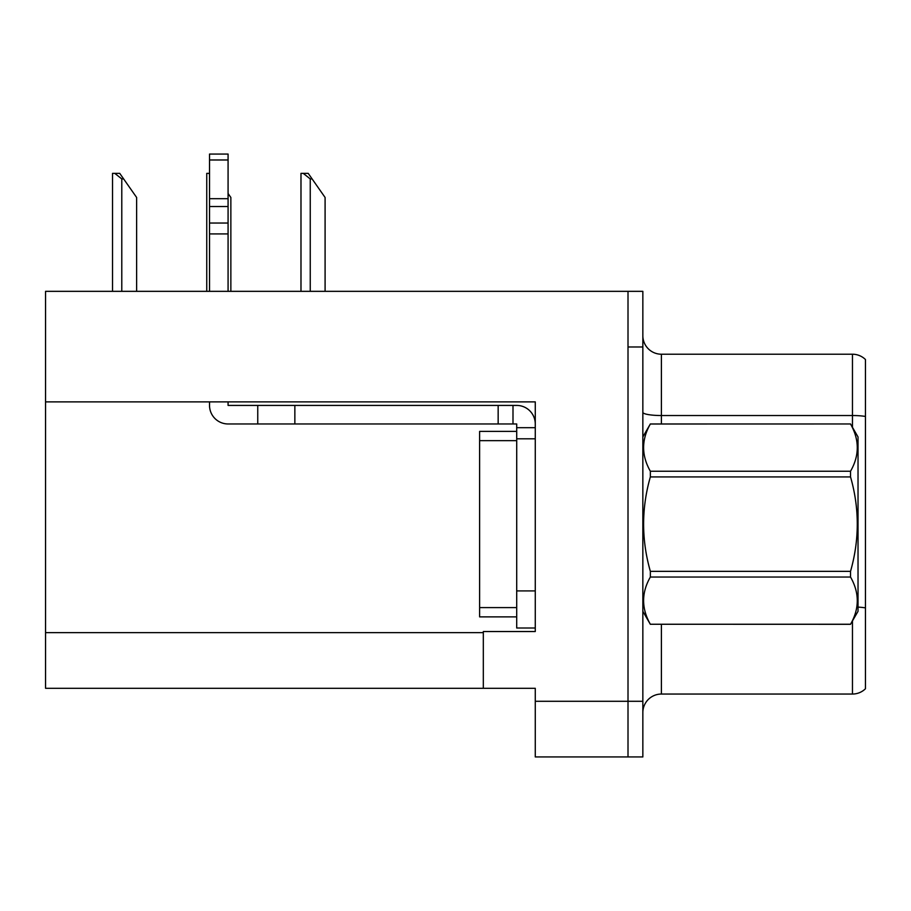 <?xml version="1.0" encoding="UTF-8"?>
<svg xmlns="http://www.w3.org/2000/svg" width="911" height="911" viewBox="0 0 911 911"><rect width="100%" height="100%" fill="white"/><g stroke="black" fill="none" stroke-linecap="round" stroke-linejoin="round"><path stroke-width="1.37" d="M535.269 438.806L535.269 590.909L516.708 590.909L516.708 628.009L535.269 628.009L535.269 590.909L535.269 631.539L483.32 631.539L483.32 688.295L45.55 688.295L45.55 401.888L535.269 401.888L535.269 438.806L516.708 438.806L516.708 423.968L512.995 423.968L512.995 405.418L516.708 405.418A18.55 18.55 0 0 1 535.258 423.979M483.32 688.295L535.269 688.295L535.269 756.939L628.009 756.939L628.009 701.288L628.009 756.939L642.847 756.939L642.847 701.288L628.009 701.288L628.009 291.338L45.55 291.338L45.55 401.888M865.45 619.856L865.45 679.207L865.45 619.856M642.847 712.596A18.55 18.55 0 0 1 661.397 694.045L852.468 694.045L852.468 620.96M628.009 291.338L642.847 291.338L642.847 346.989L628.009 346.989L628.009 701.288L535.269 701.288M865.45 359.526A18.55 18.55 0 0 0 852.468 354.22A18.55 18.55 0 0 1 865.45 359.526L865.45 688.75A18.55 18.55 0 0 1 852.468 694.045M642.847 346.989L642.847 701.288M865.45 369.057L865.45 416.452A18.55 3.223 180 0 0 852.468 415.53L852.468 354.22L661.397 354.22A18.55 18.55 0 0 1 642.847 335.669A18.55 18.55 0 0 0 661.397 354.22L661.397 423.968M865.45 418.115L865.45 609.539M209.53 401.888L209.53 405.418A18.55 18.55 0 0 0 228.08 423.968L257.756 423.968L257.756 405.418L512.995 405.418M535.269 427.68L516.708 427.68M516.708 590.909L516.719 431.381L479.619 431.381L479.619 616.884L516.708 616.884M516.708 628.009L535.269 628.009M257.756 423.968L498.158 423.968L498.158 405.418M512.995 423.968L498.158 423.968M228.08 401.888L228.08 405.418L257.756 405.418M209.53 291.338L209.53 233.922L228.08 233.922L228.08 291.338M228.08 159.983L209.53 159.983L209.53 154.061L228.08 154.061L228.08 233.922M209.53 233.922L209.53 223.036L228.08 223.036M228.08 206.512L209.53 206.512L209.53 159.983M209.53 206.512L209.53 223.036M228.08 198.7L209.53 198.7M642.847 436.95L650.352 423.968L850.532 423.968L858.025 436.95L858.025 611.315L850.532 624.251C859.517 608.571 859.517 592.833 850.532 577.039L650.352 577.039C641.367 592.708 641.367 608.446 650.352 624.251L850.532 624.308M850.532 423.968L650.352 424.014C641.367 439.694 641.367 455.432 650.352 471.238L650.352 476.92C641.367 508.315 641.367 539.79 650.352 571.345L650.352 577.039M650.352 471.238L850.532 471.238C859.517 455.557 859.517 439.819 850.532 424.014M850.532 471.238L850.532 476.92L650.352 476.92M650.352 571.345L850.532 571.345C859.517 539.79 859.517 508.315 850.532 476.92M850.532 571.345L850.532 577.039M642.847 611.315L650.352 624.308M650.352 624.251L850.532 624.251M312.109 178.92L310.252 178.92L303.238 173.363L308.214 173.363L325.09 197.471L325.09 291.338M300.983 291.338L300.983 173.363L303.238 173.363M230.859 291.338L230.859 197.471L228.08 193.496M206.751 291.338L206.751 173.363L209.006 173.363L209.53 174.331M123.645 178.92L121.789 178.92L114.775 173.363L119.74 173.363L136.627 197.471L136.627 291.338M112.52 291.338L112.52 173.363L114.775 173.363M45.55 632.655L483.32 632.655M661.397 624.308L661.397 694.045M852.468 427.316L852.468 415.53L661.397 415.53A18.55 3.223 0 0 1 642.847 412.307M865.45 607.888A18.55 3.223 180 0 0 858.025 607.113M294.857 423.968L294.857 405.418M479.619 607.603L516.708 607.603M479.619 440.662L516.708 440.662M310.252 291.338L310.252 178.92M121.789 291.338L121.789 178.92"/></g></svg>
